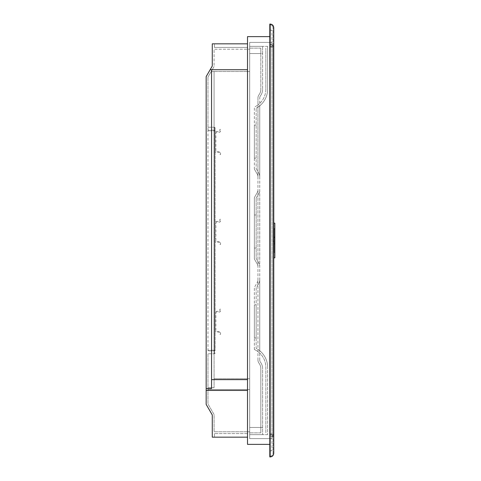<?xml version="1.0" encoding="UTF-8"?>
<svg xmlns="http://www.w3.org/2000/svg" width="481" height="481" viewBox="0 0 481 481"><rect width="100%" height="100%" fill="white"/><g stroke="black" fill="none" stroke-linecap="round" stroke-linejoin="round"><path stroke-width="0.36" stroke-dasharray="2.4 1.8" d="M220.551 309.175L219.835 309.175L219.835 310.756A0.577 0.577 0 0 1 219.258 311.333L216.456 311.333A1.293 1.293 0 0 0 215.157 312.626L215.157 330.892A1.293 1.293 0 0 0 216.456 332.185L219.258 332.185A0.577 0.577 0 0 1 219.835 332.762L219.835 334.343L220.551 334.343L220.551 332.762A1.293 1.293 0 0 0 219.258 331.469L216.456 331.469A0.577 0.577 0 0 1 215.879 330.892L215.879 312.626A0.577 0.577 0 0 1 216.456 312.049L219.258 312.049A1.293 1.293 0 0 0 220.551 310.756L220.551 309.175L219.835 309.175L219.835 310.756A0.577 0.577 0 0 1 219.258 311.333L216.456 311.333A1.293 1.293 0 0 0 215.157 312.626L215.157 330.892A1.293 1.293 0 0 0 216.456 332.185L219.258 332.185A0.577 0.577 0 0 1 219.835 332.762L219.835 334.343L220.551 334.343L220.551 332.762A1.293 1.293 0 0 0 219.258 331.469L216.456 331.469A0.577 0.577 0 0 1 215.879 330.892L215.879 312.626A0.577 0.577 0 0 1 216.456 312.049L219.258 312.049A1.293 1.293 0 0 0 220.551 310.756L220.551 309.175M220.551 219.288L219.835 219.288L219.835 220.869A0.577 0.577 0 0 1 219.258 221.446L216.456 221.446A1.293 1.293 0 0 0 215.157 222.739L215.157 241.005A1.293 1.293 0 0 0 216.456 242.298L219.258 242.298A0.577 0.577 0 0 1 219.835 242.875L219.835 244.456L220.551 244.456L220.551 242.875A1.293 1.293 0 0 0 219.258 241.576L216.456 241.576A0.577 0.577 0 0 1 215.879 241.005L215.879 222.739A0.577 0.577 0 0 1 216.456 222.162L219.258 222.162A1.293 1.293 0 0 0 220.551 220.869L220.551 219.288L219.835 219.288L219.835 220.869A0.577 0.577 0 0 1 219.258 221.446L216.456 221.446A1.293 1.293 0 0 0 215.157 222.739L215.157 241.005A1.293 1.293 0 0 0 216.456 242.298L219.258 242.298A0.577 0.577 0 0 1 219.835 242.875L219.835 244.456L220.551 244.456L220.551 242.875A1.293 1.293 0 0 0 219.258 241.576L216.456 241.576A0.577 0.577 0 0 1 215.879 241.005L215.879 222.739A0.577 0.577 0 0 1 216.456 222.162L219.258 222.162A1.293 1.293 0 0 0 220.551 220.869L220.551 219.288M249.675 53.535L249.675 434.656L249.675 53.535L262.62 53.535L262.62 89.346L262.62 46.344L262.62 53.535L249.675 53.535L260.822 53.535L260.822 48.142L260.822 89.346L260.822 48.142L260.822 53.535L249.675 53.535M259.746 189.917L259.746 266.63L259.746 189.917A7.191 7.191 0 0 1 258.778 193.512A7.191 7.191 0 0 0 259.746 189.917M259.746 360.016L259.746 97.974L259.746 360.016A3.595 3.595 0 0 0 260.461 362.169A10.786 10.786 0 0 1 262.62 368.644L262.62 434.656L262.62 368.644A10.786 10.786 0 0 0 260.461 362.169A3.595 3.595 0 0 1 259.746 360.016A3.595 3.595 0 0 0 260.461 362.169A3.595 3.595 0 0 1 259.746 360.016M259.746 176.743L259.746 105.802L259.746 176.743A7.191 7.191 0 0 0 258.778 173.148A7.191 7.191 0 0 1 259.746 176.743M259.746 279.804L259.746 350.751L259.746 279.804A7.191 7.191 0 0 1 258.778 283.399A7.191 7.191 0 0 0 259.746 279.804M262.62 89.346A10.786 10.786 0 0 1 260.461 95.815A3.595 3.595 0 0 0 259.746 97.974A3.595 3.595 0 0 1 260.461 95.815A10.786 10.786 0 0 0 262.62 89.346A10.786 10.786 0 0 1 260.461 95.815A10.786 10.786 0 0 0 262.62 89.346M249.675 46.344L262.62 46.344L249.675 46.344M267.652 46.344L262.62 46.344L267.652 46.344L267.652 89.105L267.652 46.344M249.675 434.656L262.62 434.656L249.675 434.656M267.652 434.656L262.62 434.656L267.652 434.656L267.652 367.448L267.652 434.656M262.62 368.644A10.786 10.786 0 0 0 260.461 362.169A10.786 10.786 0 0 1 262.62 368.644M259.746 350.751A21.573 21.573 0 0 1 267.652 367.448A21.573 21.573 0 0 0 256.151 348.364L256.151 287.963L258.778 283.399L256.151 287.963L256.151 348.364A21.573 21.573 0 0 1 259.746 350.751M259.746 97.974A3.595 3.595 0 0 1 260.461 95.815A3.595 3.595 0 0 0 259.746 97.974M267.652 89.105A21.573 21.573 0 0 1 259.746 105.802A21.573 21.573 0 0 0 267.652 89.105M256.151 337.939L256.151 304.858L256.151 337.939L254.353 337.939L254.353 304.858L254.353 337.939L256.151 337.939M256.151 258.477L258.778 263.035A7.191 7.191 0 0 1 259.746 266.63A7.191 7.191 0 0 0 258.778 263.035L256.151 258.477L256.151 198.076L256.151 258.477M256.151 198.076L258.778 193.512L256.151 198.076M256.151 248.052L256.151 214.971L256.151 248.052L254.353 248.052L254.353 214.971L254.353 248.052L256.151 248.052M256.151 168.59L258.778 173.148L256.151 168.59L256.151 108.183L256.151 168.59M256.151 108.183A21.573 21.573 0 0 0 259.746 105.802A21.573 21.573 0 0 1 256.151 108.183M256.151 158.165L256.151 125.084L256.151 158.165L254.353 158.165L254.353 125.084L254.353 158.165L256.151 158.165M257.948 189.917L257.948 266.63L257.948 189.917A5.393 5.393 0 0 1 257.221 192.616A5.393 5.393 0 0 0 257.948 189.917M257.948 360.016L257.948 97.974L257.948 360.016A5.393 5.393 0 0 0 259.025 363.251A8.989 8.989 0 0 1 260.822 368.644L260.822 432.858L260.822 368.644A8.989 8.989 0 0 0 259.025 363.251A5.393 5.393 0 0 1 257.948 360.016A5.393 5.393 0 0 0 259.025 363.251A5.393 5.393 0 0 1 257.948 360.016M257.948 97.974L257.948 176.743L257.948 97.974A5.393 5.393 0 0 1 259.025 94.739A5.393 5.393 0 0 0 257.948 97.974A5.393 5.393 0 0 1 259.025 94.739A8.989 8.989 0 0 0 260.822 89.346A8.989 8.989 0 0 1 259.025 94.739A8.989 8.989 0 0 0 260.822 89.346A8.989 8.989 0 0 1 259.025 94.739A5.393 5.393 0 0 0 257.948 97.974M260.822 48.142L249.675 48.142L260.822 48.142M260.822 432.858L249.675 432.858L260.822 432.858M260.822 368.644A8.989 8.989 0 0 0 259.025 363.251A8.989 8.989 0 0 1 260.822 368.644M265.855 432.858L265.855 367.448A19.775 19.775 0 0 0 257.948 351.623A19.775 19.775 0 0 1 265.855 367.448L265.855 432.858M265.855 89.105A19.775 19.775 0 0 1 257.948 104.924A19.775 19.775 0 0 0 265.855 89.105L265.855 48.142L265.855 89.105M254.353 349.483A19.775 19.775 0 0 1 257.948 351.623A19.775 19.775 0 0 0 254.353 349.483L254.353 287.482L257.221 282.503A5.393 5.393 0 0 0 257.948 279.804A5.393 5.393 0 0 1 257.221 282.503L254.353 287.482L254.353 349.483M254.353 258.958L257.221 263.937A5.393 5.393 0 0 1 257.948 266.63A5.393 5.393 0 0 0 257.221 263.937L254.353 258.958L254.353 197.589L257.221 192.616L254.353 197.589L254.353 258.958M254.353 169.071L257.221 174.05A5.393 5.393 0 0 1 257.948 176.743A5.393 5.393 0 0 0 257.221 174.05L254.353 169.071L254.353 107.071A19.775 19.775 0 0 0 257.948 104.924A19.775 19.775 0 0 1 254.353 107.071L254.353 169.071M254.353 304.858L256.151 304.858L254.353 304.858M254.353 214.971L256.151 214.971L254.353 214.971M254.353 125.084L256.151 125.084L254.353 125.084M274.837 240.5L274.837 244.372L274.837 240.5M274.663 240.5L274.663 243.903L274.663 240.5M271.422 436.063L270.13 436.063L271.422 436.063M271.422 434.656L270.13 434.656L271.422 434.656M271.422 44.937L270.13 44.937L271.422 44.937M271.422 46.344L270.13 46.344L271.422 46.344M273.761 47.06L273.761 433.94L273.761 47.06L273.04 46.344L273.761 47.06M273.761 257.864L273.761 223.136L273.761 257.864L274.837 257.864L274.837 223.136L273.761 223.136M269.805 46.344L273.04 46.344L273.04 434.656L273.761 433.94L273.04 434.656L273.04 46.344L269.805 46.344L269.805 434.656L269.805 46.344M269.805 47.06L269.805 433.94L269.805 47.06L273.04 47.06L273.04 433.94L273.04 47.06L269.805 47.06M269.805 434.656L273.04 434.656L269.805 434.656M269.805 433.94L273.04 433.94L269.805 433.94M274.837 228.601L274.837 252.399L274.837 228.601L274.116 228.601L274.116 252.399L274.837 252.399L274.116 252.399L274.116 228.601L274.837 228.601M274.116 251.828L274.116 229.172L274.116 251.828L274.837 251.828L274.837 229.172L274.837 251.828L274.116 251.828M274.116 229.172L274.837 229.172L274.116 229.172M220.551 129.401L219.835 129.401L219.835 130.982A0.577 0.577 0 0 1 219.258 131.553L216.456 131.553A1.293 1.293 0 0 0 215.157 132.852L215.157 151.118A1.293 1.293 0 0 0 216.456 152.411L219.258 152.411A0.577 0.577 0 0 1 219.835 152.988L219.835 154.569L220.551 154.569L220.551 152.988A1.293 1.293 0 0 0 219.258 151.689L216.456 151.689A0.577 0.577 0 0 1 215.879 151.118L215.879 132.852A0.577 0.577 0 0 1 216.456 132.275L219.258 132.275A1.293 1.293 0 0 0 220.551 130.982L220.551 129.401L219.835 129.401L219.835 130.982A0.577 0.577 0 0 1 219.258 131.553L216.456 131.553A1.293 1.293 0 0 0 215.157 132.852L215.157 151.118A1.293 1.293 0 0 0 216.456 152.411L219.258 152.411A0.577 0.577 0 0 1 219.835 152.988L219.835 154.569L220.551 154.569L220.551 152.988A1.293 1.293 0 0 0 219.258 151.689L216.456 151.689A0.577 0.577 0 0 1 215.879 151.118L215.879 132.852A0.577 0.577 0 0 1 216.456 132.275L219.258 132.275A1.293 1.293 0 0 0 220.551 130.982L220.551 129.401M247.511 437.175L247.511 433.579L214.43 433.579L247.511 433.579L247.511 437.175L214.43 437.175L247.511 437.175L247.511 390.434L247.511 437.175L212.277 437.175L212.277 414.977L206.163 404.395L206.163 390.434L247.511 390.434L247.511 379.647L247.511 390.434M207.96 353.757L207.96 403.908L214.075 414.496L214.075 431.782L249.669 431.782L249.669 389.52L249.669 431.782L214.075 431.782L214.075 414.496L207.96 403.908L207.96 353.757L214.075 353.757L214.075 387.68L214.075 353.757L207.96 353.757M207.96 350.853L207.96 130.772L207.96 350.853L214.43 350.853A0.721 0.625 180 0 0 215.151 350.228L215.151 128.072L215.151 350.228A0.721 0.625 180 0 1 214.43 350.853L207.96 350.853M207.96 130.772L207.96 127.243L207.96 130.772L214.43 130.772L207.96 130.772M207.96 127.243L207.96 77.092L207.96 127.243L214.075 127.243L214.075 130.147L214.075 71.513L214.075 127.243L207.96 127.243M211.556 69.715L211.556 388.594L211.556 69.715L211.556 388.594L206.163 388.594L206.163 76.605L210.143 69.715L247.511 69.715L247.511 379.647L247.511 43.825L247.511 69.715L210.143 69.715L212.277 66.023L212.277 43.825L247.511 43.825L214.43 43.825L247.511 43.825L247.511 47.421L247.511 43.825M214.075 350.853L214.075 130.772L214.075 350.853L214.43 350.853L214.43 353.553A0.721 0.625 180 0 0 215.151 352.928A0.721 0.625 180 0 1 214.43 353.553L214.43 350.853L214.43 353.553L214.075 353.649L214.43 353.553L214.075 353.553L214.43 353.553L214.43 350.853L214.075 350.853M214.075 130.772L214.075 130.147L214.075 130.772L214.43 130.772L214.43 350.228L214.43 130.772L214.43 350.228L207.96 350.228L214.43 350.228L214.43 130.772L214.075 130.772M214.075 71.513L214.075 387.68L214.075 71.513L211.183 71.513L207.96 77.092L211.183 71.513L249.669 71.513L249.669 378.733L249.669 71.513L214.075 71.513M207.96 387.68L214.075 387.68L207.96 387.68M214.075 127.447L214.43 127.447A0.721 0.625 -0 0 1 215.151 128.072A0.721 0.625 180 0 0 214.43 127.447A0.721 0.625 180 0 1 215.151 128.072A0.721 0.721 0 0 0 214.43 127.351L214.43 127.447A0.721 0.625 180 0 1 215.151 128.072A0.721 0.721 0 0 0 214.43 127.351L214.075 127.447L214.43 127.447L214.43 130.147A0.721 0.625 0 0 1 215.151 130.772A0.721 0.625 180 0 0 214.43 130.147A0.721 0.625 180 0 1 215.151 130.772L214.43 130.772L214.43 130.147A0.721 0.625 180 0 1 215.151 130.772L214.43 130.772L215.151 130.772L214.43 130.772L214.43 127.447L214.43 130.147L207.96 130.147L214.43 130.147L214.43 127.447L214.075 127.447M207.96 389.52L249.669 389.52L249.669 378.733L249.669 389.52L207.96 389.52M214.075 66.504L211.183 71.513L214.075 66.504L214.075 49.218L249.669 49.218L214.075 49.218L214.075 66.504M269.805 36.634L247.511 36.634L247.511 444.366L270.166 444.366L270.166 36.634L270.166 444.366L269.805 444.366M210.143 69.715L247.511 69.715M270.166 30.165L270.166 450.835L270.166 30.165L271.963 30.165L271.963 450.835L271.963 30.165L270.166 30.165M270.166 450.835L271.963 450.835L270.166 450.835M271.963 438.612L271.963 42.388L271.963 438.612L249.669 438.612L249.669 42.388L271.963 42.388L249.669 42.388L249.669 438.612L271.963 438.612M206.163 390.434L206.163 388.594M247.511 379.647L211.556 379.647M214.075 378.733L249.669 378.733L214.075 378.733M215.151 352.928A0.721 0.625 0 0 1 214.43 353.553L214.43 353.553A0.721 0.625 180 0 0 215.151 352.928A0.721 0.721 0 0 1 214.43 353.649L214.075 353.649L214.43 353.649A0.721 0.721 0 0 0 215.151 352.928M215.151 350.228A0.721 0.625 0 0 1 214.43 350.853L214.43 350.228L214.43 350.853A0.721 0.625 180 0 0 215.151 350.228L214.43 350.228L215.151 350.228L214.43 350.228L214.43 350.853L214.43 350.228L215.151 350.228M214.43 47.421L214.43 43.825L214.43 47.421L247.511 47.421L214.43 47.421M214.43 433.579L214.43 437.175L214.43 433.579M270.166 24.05L269.805 24.05L269.805 456.95L270.166 456.95L270.166 24.05M273.761 453.355L273.761 27.645M273.761 436.099L273.761 44.901L273.761 436.099L270.166 436.099L273.761 436.099M270.166 44.901L270.166 436.099L270.166 44.901L273.761 44.901L270.166 44.901M269.805 24.771L269.805 456.228L269.805 24.771L270.166 24.771L269.805 24.771M270.166 456.228L269.805 456.228L270.166 456.228C271.897 456.048 272.859 455.092 273.04 453.355L273.04 27.645L273.04 453.355C272.859 455.092 271.897 456.048 270.166 456.228L270.166 24.771L270.166 456.228M273.04 27.645C272.859 25.908 271.897 24.952 270.166 24.771C271.897 24.952 272.859 25.908 273.04 27.645M273.04 44.186L273.04 436.814L273.04 44.186L270.166 44.186L270.166 436.814L273.04 436.814L270.166 436.814L270.166 44.186L273.04 44.186M262.62 427.465L249.675 427.465L262.62 427.465M260.822 427.465L249.675 427.465L260.822 427.465M214.43 130.147L214.43 130.772L214.43 130.147M214.43 127.447L214.075 127.351L214.43 127.447M274.663 237.097A5.213 5.213 0 0 0 274.663 243.903M272.715 436.063L272.715 434.656M272.715 44.937L272.715 46.344M270.13 44.937L270.13 46.344M270.13 436.063L270.13 434.656"/><path stroke-width="0.72" d="M273.761 257.864L274.837 257.864L274.837 223.136L273.761 223.136M247.511 379.647L211.556 379.647L211.556 388.594L206.163 388.594L206.163 404.395L212.277 414.977L212.277 437.175L247.511 437.175M247.511 43.825L212.277 43.825L212.277 66.023L210.143 69.715L247.511 69.715M210.143 69.715L206.163 76.605L206.163 388.594M211.556 379.647L211.556 69.715M269.805 444.366L247.511 444.366L247.511 36.634L269.805 36.634M206.163 390.434L247.511 390.434M270.166 456.95L269.805 456.95L269.805 24.05L270.166 24.05C272.33 24.278 273.533 25.475 273.761 27.645C273.533 25.475 272.33 24.278 270.166 24.05L270.166 456.95C272.33 456.722 273.533 455.525 273.761 453.355C273.533 455.525 272.33 456.722 270.166 456.95M273.761 27.645L273.761 453.355M274.663 243.903L274.837 244.372M274.663 237.097L274.837 236.628"/></g></svg>
